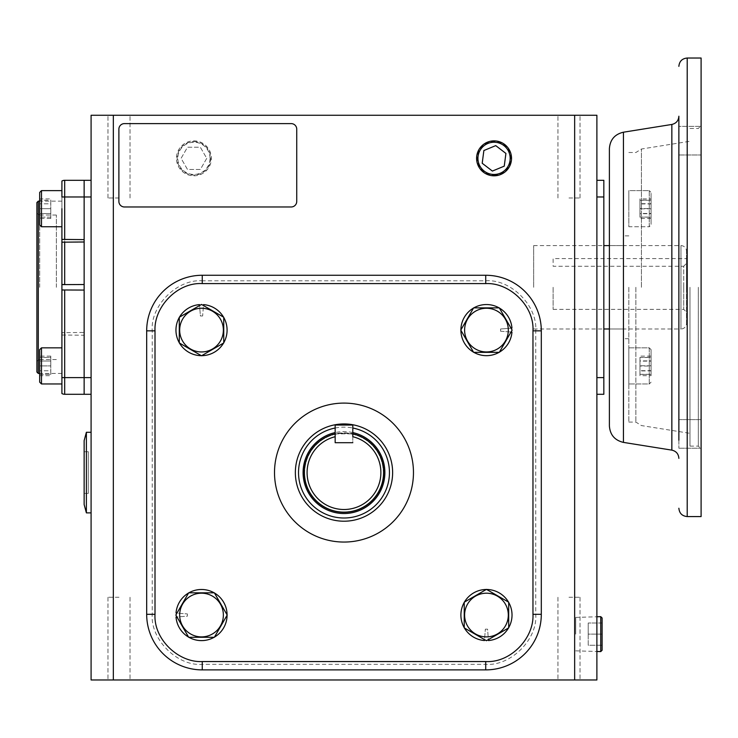 <?xml version="1.0" encoding="UTF-8"?>
<svg xmlns="http://www.w3.org/2000/svg" width="738" height="738" viewBox="0 0 738 738"><rect width="100%" height="100%" fill="white"/><g stroke="black" fill="none" stroke-linecap="round" stroke-linejoin="round"><path stroke-width="0.55" stroke-dasharray="3.69 2.77" d="M649.274 365.9L649.274 383.963L649.274 347.838L628.841 347.838L628.841 383.963L628.841 347.838L649.274 347.838L649.274 383.963L628.841 383.963L649.274 383.963L649.274 365.9M651.073 365.9L651.073 349.646L651.073 365.9M651.073 374.434L651.073 357.367L651.073 374.434L639.957 374.434L639.957 366.03L651.073 366.03M651.073 365.771L639.957 365.771L639.957 374.304L651.073 374.304M639.957 366.03L639.957 357.496L651.073 357.496M639.957 357.496L651.073 357.367M639.957 357.367L639.957 365.771M41.485 365.9L41.485 383.963L41.485 365.9M61.909 365.9L61.909 383.963L61.909 365.9M39.677 365.9L39.677 349.646L39.677 382.155L39.677 357.432L39.677 365.9L50.793 365.9L50.793 357.432L39.677 357.432L50.793 357.432L50.793 365.9L39.677 365.9M39.677 375.679L39.677 356.122L39.677 375.679L50.793 375.679L50.793 370.79L39.677 370.79L50.793 370.79L50.793 375.679M50.793 356.122L50.793 370.79L50.793 361.011L39.677 361.011L50.793 361.011L50.793 356.122L39.677 356.122M56.356 287.294L56.356 215.035L56.356 287.294M36.9 372.053L36.9 202.535M533.657 287.294L533.657 245.606L533.657 287.294M623.287 328.982L623.287 287.294L623.287 328.982L609.394 328.982L609.394 287.294L609.394 328.982L680.953 328.982L680.953 245.606L680.953 328.982A5.563 5.563 0 0 0 686.506 323.419L686.506 251.169L686.506 323.419M609.394 425.927L609.394 245.606L680.953 245.606A5.563 5.563 0 0 1 686.506 251.169M683.729 287.294L683.729 309.36L683.729 266.243L686.506 263.346L686.506 287.294L686.506 258.614L686.506 263.346L683.729 266.243L553.113 266.243L553.113 258.614L686.506 258.614L553.113 258.614L553.113 266.243L683.729 266.243L683.729 287.294M553.113 287.294L553.113 309.36L553.113 287.294M193.919 141.631A16.716 16.716 0 0 1 210.634 158.347A16.716 16.716 0 0 1 193.919 175.063A16.716 16.716 0 0 1 177.203 158.347A16.716 16.716 0 0 1 193.919 141.631M193.919 175.81A17.472 17.472 0 0 0 211.382 158.347A17.472 17.472 0 0 0 193.919 140.875A17.472 17.472 0 0 0 176.447 158.347A17.472 17.472 0 0 0 193.919 175.81M210.035 158.347A16.116 16.116 0 0 0 193.919 142.231A16.116 16.116 0 0 0 177.803 158.347A16.116 16.116 0 0 0 193.919 174.463A16.116 16.116 0 0 0 210.035 158.347M206.751 158.347L200.339 169.463L187.498 169.463L181.078 158.347L187.498 147.231L200.339 147.231L206.751 158.347L200.339 169.463L187.498 169.463L181.078 158.347L187.498 147.231L200.339 147.231L206.751 158.347M91.088 512.873L91.088 432.284L91.088 512.873M84.141 504.534L84.141 440.614M86.383 512.873L86.383 432.284M84.141 451.73L84.141 493.418L84.141 451.73L88.311 451.73L88.311 493.418L88.311 451.73M84.141 493.418L88.311 493.418M61.909 335.015L84.141 335.236L84.141 332.451L61.909 332.672L61.909 393.548A5.563 5.563 0 0 0 64.695 394.286L84.141 394.286L84.141 377.616L84.141 394.286L91.088 394.286L91.088 377.616L91.088 394.286M61.909 181.041L61.909 287.294L61.909 190.625L61.909 226.751L61.909 208.688L61.909 226.751L41.485 226.751L41.485 190.625L41.485 226.751L41.485 190.625L61.909 190.625L61.909 208.688M38.293 373.446L38.293 201.142M39.677 287.294L39.677 215.035L39.677 287.294M84.141 241.972L84.141 239.619M61.909 284.619L61.909 289.969L84.141 290.071L84.141 284.517L84.141 332.451M84.141 335.236L84.141 377.616L91.088 377.616L91.088 196.972L91.088 377.616M91.088 196.972L91.088 180.303L91.088 196.972L84.141 196.972L84.141 284.517L64.695 284.517L64.695 196.972L84.141 196.972L84.141 180.303L84.141 377.616L64.695 377.616L64.695 335.236M91.088 180.303L64.695 180.303L64.695 196.972L61.909 196.972L61.909 190.625M61.909 289.969L61.909 332.672M61.909 287.294L61.909 373.446L61.909 287.294M36.9 287.294L36.9 213.439L36.9 287.294M41.485 190.625L39.677 192.433L39.677 208.688L50.793 208.688L50.793 217.156L50.793 200.219L39.677 200.219L50.793 200.219L50.793 208.688L39.677 208.688L39.677 217.156L39.677 200.219L39.677 224.952L39.677 192.433L39.677 224.952L41.485 226.751M50.793 217.156L39.677 217.156L50.793 217.156M701.1 516.572L701.1 58.025M698.323 287.294L698.323 446.121L698.323 287.294M701.1 140.672L701.1 154.989L701.1 140.672M678.868 154.989L701.1 154.989L678.868 154.989L678.868 126.364L678.868 448.224L678.868 419.608L678.868 433.916L678.868 419.608L701.1 419.608L701.1 448.224L701.1 419.608L701.1 433.916L701.1 419.608L678.868 419.608L678.868 433.916M689.984 287.294L689.984 446.121L689.984 287.294M635.879 287.294L635.879 422.081L635.879 287.294M623.287 245.606L623.287 338.705L623.287 245.606L609.394 245.606L609.394 287.294L609.394 148.661M628.841 287.294L628.841 422.081L628.841 287.294M678.868 127.812L678.868 126.364L701.1 126.364L678.868 126.364M678.868 440.189L678.868 116.217M623.287 287.294L623.287 235.883L623.287 287.294M39.677 198.909L39.677 218.466L39.677 198.909L50.793 198.909L50.793 203.799L39.677 203.799L50.793 203.799L50.793 198.909M50.793 218.466L50.793 203.799L50.793 213.577L39.677 213.577L50.793 213.577L50.793 218.466L39.677 218.466M568.98 679.975L580.013 679.975L568.98 679.975M568.98 597.273L580.013 597.273L568.98 597.273M118.993 679.975L107.96 679.975L118.993 679.975M118.993 597.273L107.96 597.273L118.993 597.273M568.98 115.266L580.013 115.266L568.98 115.266M568.98 197.978L580.013 197.978L568.98 197.978M118.993 115.266L107.96 115.266L118.993 115.266M118.993 197.978L107.96 197.978L118.993 197.978M392.625 472.578A48.634 48.634 0 0 1 343.991 521.212A48.634 48.634 0 0 1 295.357 472.578A48.634 48.634 0 0 0 343.991 521.212A48.634 48.634 0 0 0 392.625 472.578A48.634 48.634 0 0 0 343.991 423.944A48.634 48.634 0 0 0 295.357 472.578A48.634 48.634 0 0 1 343.991 423.944A48.634 48.634 0 0 1 392.625 472.578A48.634 48.634 0 0 0 343.991 423.944A48.634 48.634 0 0 0 295.357 472.578A48.634 48.634 0 0 0 343.991 521.212A48.634 48.634 0 0 0 392.625 472.578A48.634 48.634 0 0 0 343.991 423.944A48.634 48.634 0 0 0 295.357 472.578A48.634 48.634 0 0 0 343.991 521.212A48.634 48.634 0 0 0 392.625 472.578A48.634 48.634 0 0 1 343.991 521.212A48.634 48.634 0 0 1 295.357 472.578A48.634 48.634 0 0 1 343.991 423.944A48.634 48.634 0 0 1 392.625 472.578M113.329 679.975L113.329 115.266L91.088 115.266L91.088 679.975L596.885 679.975L596.885 115.266L574.653 115.266L574.653 679.975M118.883 129.168L118.883 201.419A5.563 5.563 0 0 0 124.445 206.981L291.187 206.981A5.563 5.563 0 0 0 296.741 201.419L296.741 129.168A5.563 5.563 0 0 0 291.187 123.606L124.445 123.606A5.563 5.563 0 0 0 118.883 129.168M535.742 614.311L541.305 614.311A55.581 55.581 0 0 1 485.724 669.892A55.581 55.581 0 0 0 541.305 614.311L541.305 330.845A55.581 55.581 0 0 0 485.724 275.265L202.258 275.265A55.581 55.581 0 0 0 146.678 330.845L146.678 614.311A55.581 55.581 0 0 0 202.258 669.892L485.724 669.892A55.581 55.581 0 0 0 541.305 614.311L541.305 330.845A55.581 55.581 0 0 0 485.724 275.265L202.258 275.265A55.581 55.581 0 0 0 146.678 330.845L146.678 614.311A55.581 55.581 0 0 0 202.258 669.892L485.724 669.892A55.581 55.581 0 0 0 541.305 614.311L541.305 330.845A55.581 55.581 0 0 0 485.724 275.265L202.258 275.265A55.581 55.581 0 0 0 146.678 330.845L146.678 614.311A55.581 55.581 0 0 0 202.258 669.892L485.724 669.892L202.258 669.892A55.581 55.581 0 0 1 146.678 614.311L146.678 330.845A55.581 55.581 0 0 1 202.258 275.265L485.724 275.265A55.581 55.581 0 0 1 541.305 330.845L541.305 614.311A55.581 55.581 0 0 1 485.724 669.892A55.581 55.581 0 0 0 541.305 614.311L541.305 330.845A55.581 55.581 0 0 0 485.724 275.265L202.258 275.265A55.581 55.581 0 0 0 146.678 330.845L146.678 614.311A55.581 55.581 0 0 0 202.258 669.892L485.724 669.892L202.258 669.892A55.581 55.581 0 0 1 146.678 614.311L146.678 330.845A55.581 55.581 0 0 1 202.258 275.265L485.724 275.265A55.581 55.581 0 0 1 541.305 330.845L541.305 614.311A55.581 55.581 0 0 1 485.724 669.892L202.258 669.892A55.581 55.581 0 0 1 146.678 614.311L146.678 330.845A55.581 55.581 0 0 1 202.258 275.265L202.258 280.818L485.724 280.818C510.797 278.724 537.744 305.938 535.742 330.845L535.742 614.311C537.845 639.385 510.631 666.331 485.724 664.329L202.258 664.329C177.175 666.432 150.229 639.219 152.231 614.311L152.231 330.845C150.137 305.763 177.351 278.816 202.258 280.818M596.885 180.303L596.885 394.286L596.885 180.303L603.832 180.303L603.832 394.286L596.885 394.286M113.329 115.266L574.653 115.266M61.909 383.963L61.909 347.838L61.909 383.963M41.485 347.838L39.677 349.646L39.677 382.155L41.485 383.963L41.485 347.838L61.909 347.838M39.677 374.369L50.793 374.369L39.677 374.369M50.793 374.369L50.793 365.9L50.793 374.369M649.274 226.751L649.274 190.625L628.841 190.625L628.841 226.751L628.841 190.625L628.841 208.688L628.841 190.625L649.274 190.625L649.274 226.751L628.841 226.751L628.841 208.688L628.841 226.751L649.274 226.751L649.274 190.625L649.274 226.751L651.073 224.952L651.073 192.433L649.274 190.625L651.073 192.433L651.073 224.952L651.073 192.433L651.073 224.952L649.274 226.751M651.073 203.919L651.073 218.466L651.073 198.909L651.073 203.919L639.957 203.919L639.957 198.909L651.073 198.909M651.073 218.466L639.957 218.466L639.957 213.697L651.073 213.697M639.957 213.697L639.957 203.919M639.957 198.909L639.957 203.688L651.073 203.688M639.957 203.688L639.957 213.466L651.073 213.466M639.957 213.466L639.957 218.466M651.073 200.155L651.073 217.221L651.073 200.155L639.957 200.155L639.957 208.559L651.073 208.559M651.073 208.817L639.957 208.817L639.957 200.284L651.073 200.284M639.957 208.559L639.957 217.092L651.073 217.092M639.957 217.092L651.073 217.221M639.957 217.221L639.957 208.817M651.073 370.679L651.073 356.122L651.073 375.679L651.073 370.679L639.957 370.679L639.957 375.679L651.073 375.679M651.073 356.122L639.957 356.122L639.957 360.9L651.073 360.9M639.957 360.9L639.957 370.679M639.957 375.679L639.957 370.9L651.073 370.9M639.957 370.9L639.957 361.122L651.073 361.122M639.957 361.122L639.957 356.122M494.054 175.063A16.716 16.716 0 0 0 510.779 158.347A16.716 16.716 0 0 0 494.054 141.631A16.716 16.716 0 0 0 477.338 158.347A16.716 16.716 0 0 0 494.054 175.063M495.733 145.617L483.87 150.534L482.2 163.264L492.384 171.068L504.248 166.151L505.917 153.43L495.733 145.617M575.714 634.126L575.714 617.411L575.714 634.126M600.76 616.654L600.76 651.589M602.116 618.001L602.116 650.243M602.116 634.126L602.116 645.243L602.116 623.01L602.116 634.126L588.214 634.126L588.214 645.243L602.116 645.243L588.214 645.243L588.214 623.01L588.214 634.126L602.116 634.126M602.116 623.01L588.214 623.01L602.116 623.01M541.305 614.311L541.305 330.845A55.581 55.581 0 0 0 485.724 275.265L202.258 275.265M508.307 330.107A21.854 21.854 0 0 1 486.462 351.952A21.854 21.854 0 0 1 464.608 330.107A21.854 21.854 0 0 1 486.462 308.253A21.854 21.854 0 0 1 508.307 330.107M512.135 330.107L499.294 352.34L473.621 352.34L460.789 330.107L473.621 307.875L499.294 307.875L512.135 330.107L499.294 352.34L473.621 352.34L460.789 330.107L473.621 307.875L499.294 307.875L512.135 330.107L499.294 307.875L473.621 307.875L460.789 330.107L473.621 352.34L499.294 352.34L512.135 330.107M511.019 332.035L511.951 332.109A25.572 25.572 0 0 1 485.456 355.651A25.572 25.572 0 0 1 460.89 330.107A25.572 25.572 0 0 1 485.456 304.554A25.572 25.572 0 0 1 511.951 328.096L500.585 328.991L500.585 331.214L500.585 328.991L500.585 331.214L511.951 332.109A25.572 25.572 0 0 1 485.456 355.651A25.572 25.572 0 0 1 460.89 330.107A25.572 25.572 0 0 1 485.456 304.554A25.572 25.572 0 0 1 511.951 328.096L511.019 328.17M223.365 330.107A21.854 21.854 0 0 1 201.52 351.952A21.854 21.854 0 0 1 179.666 330.107A21.854 21.854 0 0 1 201.52 308.253A21.854 21.854 0 0 1 223.365 330.107M223.752 330.107L223.752 342.939L201.52 355.781L179.288 342.939L179.288 317.266L201.52 304.434L223.752 317.266L223.752 330.107M223.752 342.939L201.52 355.781L179.288 342.939L179.288 317.266L201.52 304.434L223.752 317.266L223.752 342.939L223.752 317.266L201.52 304.434L179.288 317.266L179.288 342.939L201.52 355.781L223.752 342.939M203.448 305.55L203.522 304.619A25.572 25.572 0 0 1 223.319 343.465A25.572 25.572 0 0 1 179.721 343.465A25.572 25.572 0 0 1 199.509 304.619L200.404 315.975L202.627 315.975L200.404 315.975L202.627 315.975L203.522 304.619A25.572 25.572 0 0 1 223.319 343.465A25.572 25.572 0 0 1 179.721 343.465A25.572 25.572 0 0 1 199.509 304.619L199.583 305.55M201.52 636.894A21.854 21.854 0 0 1 179.666 615.049A21.854 21.854 0 0 1 201.52 593.195A21.854 21.854 0 0 1 223.365 615.049A21.854 21.854 0 0 1 201.52 636.894M201.52 637.281L188.679 637.281L175.847 615.049L188.679 592.817L214.352 592.817L227.193 615.049L214.352 637.281L201.52 637.281M214.352 592.817L227.193 615.049L214.352 637.281L188.679 637.281L175.847 615.049L188.679 592.817L214.352 592.817L188.679 592.817L175.847 615.049L188.679 637.281L214.352 637.281L227.193 615.049L214.352 592.817M176.963 613.112L176.031 613.038A25.572 25.572 0 0 1 214.878 593.251A25.572 25.572 0 0 1 214.878 636.848A25.572 25.572 0 0 1 176.031 617.051L187.387 616.156L187.387 613.933L187.387 616.156L187.387 613.933L176.031 613.038A25.572 25.572 0 0 1 214.878 593.251A25.572 25.572 0 0 1 214.878 636.848A25.572 25.572 0 0 1 176.031 617.051L176.963 616.977M508.307 615.049A21.854 21.854 0 0 1 486.462 636.894A21.854 21.854 0 0 1 464.608 615.049A21.854 21.854 0 0 1 486.462 593.195A21.854 21.854 0 0 1 508.307 615.049M508.694 615.049L508.694 627.881L486.462 640.722L464.23 627.881L464.23 602.208L486.462 589.376L508.694 602.208L508.694 615.049M464.23 602.208L486.462 589.376L508.694 602.208L508.694 627.881L486.462 640.722L464.23 627.881L464.23 602.208L464.23 627.881L486.462 640.722L508.694 627.881L508.694 602.208L486.462 589.376L464.23 602.208M484.525 639.606L484.451 640.538A25.572 25.572 0 0 1 460.909 614.044A25.572 25.572 0 0 1 486.462 589.477A25.572 25.572 0 0 1 512.006 614.044A25.572 25.572 0 0 1 488.464 640.538L487.569 629.173L485.346 629.173L487.569 629.173L485.346 629.173L484.451 640.538A25.572 25.572 0 0 1 460.909 614.044A25.572 25.572 0 0 1 486.462 589.477A25.572 25.572 0 0 1 512.006 614.044A25.572 25.572 0 0 1 488.464 640.538L488.39 639.606M274.508 472.578A69.473 69.473 0 0 1 343.991 403.096A69.473 69.473 0 0 1 413.464 472.578A69.473 69.473 0 0 1 343.991 542.052A69.473 69.473 0 0 1 274.508 472.578M383.705 472.578A39.714 39.714 0 0 1 343.991 512.292A39.714 39.714 0 0 1 304.277 472.578A39.714 39.714 0 0 1 343.991 432.865A39.714 39.714 0 0 1 383.705 472.578M352.81 436.712L352.81 442.699L335.163 442.699L335.163 433.852L352.81 433.852L335.163 433.852C334.655 432.772 353.317 432.772 352.81 433.852L352.81 433.852M383.28 472.578A39.299 39.299 0 0 1 343.991 511.877A39.299 39.299 0 0 1 304.693 472.578A39.299 39.299 0 0 1 343.991 433.28A39.299 39.299 0 0 1 383.28 472.578A39.299 39.299 0 0 1 343.991 511.877A39.299 39.299 0 0 1 304.693 472.578A39.299 39.299 0 0 1 343.991 433.28A39.299 39.299 0 0 1 383.28 472.578A39.299 39.299 0 0 1 343.991 511.877A39.299 39.299 0 0 1 304.693 472.578M335.163 428.012A45.424 45.424 0 0 1 352.81 428.012M343.991 442.699L352.81 442.699L352.81 425.051L335.163 425.051L335.163 442.699L343.991 442.699M500.585 331.214L511.951 332.109A25.572 25.572 0 0 1 473.095 351.906A25.572 25.572 0 0 1 473.095 308.309A25.572 25.572 0 0 1 511.951 328.096L500.585 328.991L500.585 331.214M201.336 355.67A25.572 25.572 0 0 0 201.52 355.67A25.572 25.572 0 0 1 175.967 331.113A25.572 25.572 0 0 1 199.509 304.619L200.404 315.975L202.627 315.975L203.522 304.619A25.572 25.572 0 0 1 227.064 331.113A25.572 25.572 0 0 1 201.52 355.67A25.572 25.572 0 0 0 201.705 355.67M176.031 613.038A25.572 25.572 0 0 1 201.52 589.477A25.572 25.572 0 0 1 227.083 615.049A25.572 25.572 0 0 1 201.52 640.612A25.572 25.572 0 0 1 176.031 617.051L187.387 616.156L187.387 613.933L176.031 613.038M484.451 640.538A25.572 25.572 0 0 1 460.89 615.049A25.572 25.572 0 0 1 486.462 589.477A25.572 25.572 0 0 1 512.024 615.049A25.572 25.572 0 0 1 488.464 640.538L487.569 629.173L485.346 629.173L484.451 640.538M61.909 393.548A5.563 5.563 0 0 0 64.695 394.286L64.695 377.616L61.909 377.616M64.695 332.451L64.695 290.071M687.207 516.572L687.207 58.025M671.848 124.454L671.848 450.134M641.423 287.294L641.423 149.021L641.423 287.294M623.435 442.394L623.435 132.203M596.885 196.972L603.832 196.972M603.832 377.616L596.885 377.616M152.231 330.845L146.678 330.845M152.231 614.311L146.678 614.311M202.258 664.329L202.258 669.892M485.724 664.329L485.724 669.892M535.742 330.845L541.305 330.845M485.724 280.818L485.724 275.265M352.81 432.579A40.968 40.968 0 0 0 335.163 432.579M651.073 349.646L649.274 347.838L651.073 349.646M651.073 382.155L649.274 383.963L651.073 382.155M56.356 215.035L36.9 215.035M56.356 359.554L36.9 359.554M533.657 245.606L603.832 245.606M553.113 309.36L683.729 309.36L686.506 312.137M533.657 328.982L603.832 328.982M61.909 201.142L39.677 201.142M39.677 359.554L36.9 361.159M84.141 239.407L61.909 239.407M84.141 242.184L61.909 242.184M61.909 373.446L39.677 373.446M39.677 215.035L36.9 213.439M689.984 446.121L698.323 446.121L701.1 448.898M678.868 448.224L701.1 448.224L678.868 448.224M628.841 422.081L635.879 422.081L641.423 425.568L689.984 433.335M628.841 338.705L623.287 338.705M689.984 128.467L698.323 128.467L701.1 125.691M628.841 152.508L635.879 152.508L641.423 149.021L689.984 141.253M628.841 235.883L623.287 235.883M557.956 597.273L557.956 679.975L557.956 597.273M107.96 597.273L107.96 679.975L107.96 597.273M557.956 197.978L557.956 115.266L557.956 197.978M107.96 197.978L107.96 115.266L107.96 197.978M580.013 597.273L580.013 679.975L580.013 597.273M130.026 597.273L130.026 679.975L130.026 597.273M580.013 197.978L580.013 115.266L580.013 197.978M130.026 197.978L130.026 115.266L130.026 197.978M575.714 617.411L596.885 616.774M575.714 650.842L596.885 651.479"/><path stroke-width="1.11" d="M86.383 512.873L84.141 504.534L84.141 440.614L86.383 432.284L86.383 512.873L91.088 512.873M86.383 432.284L91.088 432.284M41.485 226.751L39.677 224.952L39.677 192.433L41.485 190.625L41.485 226.751L61.909 226.751L61.909 284.619L84.141 284.517L84.141 241.972L61.909 242.184L61.909 239.407L84.141 239.619L84.141 180.303L84.141 196.972L91.088 196.972M39.677 201.142L38.293 201.142L38.293 373.446L39.677 373.446M38.293 201.142L36.9 202.535L36.9 372.053L38.293 373.446M61.909 289.969L61.909 393.548A5.563 5.563 0 0 0 64.695 394.286L84.141 394.286L84.141 290.071L61.909 289.969L61.909 284.619L63.2 284.527M61.909 181.041L61.909 196.972L64.695 196.972L64.695 180.303A5.563 5.563 0 0 0 61.909 181.041A5.563 5.563 0 0 1 64.695 180.303A5.563 5.563 0 0 0 61.909 181.041A5.563 5.563 0 0 1 64.695 180.303L91.088 180.303M64.695 241.972L64.695 284.517L63.256 284.527M61.909 208.688L61.909 239.407M61.909 242.184L61.909 284.619M678.868 440.189L678.868 154.989M687.207 516.572L687.207 58.025L701.1 58.025L701.1 516.572L687.207 516.572C682.143 516.074 679.366 513.297 678.868 508.233M678.868 126.364L678.868 433.916M671.848 124.454L623.435 132.203L623.435 442.394L671.848 450.134L671.848 124.454C676.202 123.421 678.536 120.681 678.868 116.217L678.868 127.812M623.435 132.203C614.726 134.261 610.049 139.75 609.394 148.661L609.394 425.927C610.049 434.839 614.726 440.328 623.435 442.394M574.653 679.975L91.088 679.975L91.088 115.266L574.653 115.266L574.653 679.975L596.885 679.975L596.885 115.266L574.653 115.266M113.329 679.975L113.329 115.266M124.445 206.981A5.563 5.563 0 0 1 118.883 201.419L118.883 129.168A5.563 5.563 0 0 1 124.445 123.606L291.187 123.606A5.563 5.563 0 0 1 296.741 129.168L296.741 201.419A5.563 5.563 0 0 1 291.187 206.981L124.445 206.981M596.885 180.303L603.832 180.303L603.832 394.286L596.885 394.286M64.695 290.071L64.695 377.616L84.141 377.616L84.141 196.972L64.695 196.972L64.695 239.619M91.088 377.616L84.141 377.616L84.141 394.286L91.088 394.286M41.485 347.838L41.485 383.963L61.909 383.963L41.485 383.963L39.677 382.155L39.677 349.646L41.485 347.838L61.909 347.838M494.054 140.875A17.472 17.472 0 0 1 511.526 158.347A17.472 17.472 0 0 1 494.054 175.81A17.472 17.472 0 0 1 476.591 158.347A17.472 17.472 0 0 1 494.054 140.875M477.938 158.347A16.116 16.116 0 0 1 494.054 142.231A16.116 16.116 0 0 1 510.179 158.347A16.116 16.116 0 0 1 494.054 174.463A16.116 16.116 0 0 1 477.938 158.347M505.917 153.43L495.733 145.617L483.87 150.534L482.2 163.264L492.384 171.068L504.248 166.151L505.917 153.43M596.885 651.479L600.76 651.589L600.76 616.654L596.885 616.774M600.76 651.589L602.116 650.243L602.116 618.001L600.76 616.654M413.464 472.578A69.473 69.473 0 0 0 343.991 403.096A69.473 69.473 0 0 0 274.508 472.578A69.473 69.473 0 0 0 343.991 542.052A69.473 69.473 0 0 0 413.464 472.578M541.305 330.845A55.581 55.581 0 0 0 485.724 275.265L202.258 275.265A55.581 55.581 0 0 0 146.678 330.845L146.678 614.311A55.581 55.581 0 0 0 202.258 669.892L485.724 669.892A55.581 55.581 0 0 0 541.305 614.311L541.305 330.845L532.965 330.845C534.46 305.873 509.395 282.34 485.724 283.595L202.258 283.595C177.286 282.101 153.753 307.174 155.008 330.845L155.008 614.311C153.513 639.274 178.587 662.807 202.258 661.552L485.724 661.552C510.687 663.047 534.22 637.983 532.965 614.311L532.965 330.845M335.163 436.712A36.937 36.937 0 0 0 343.991 509.506A36.937 36.937 0 0 0 352.81 436.712L352.81 425.051L335.163 425.051L335.163 442.699L352.81 442.699L335.163 442.699L335.163 433.852A39.714 39.714 0 0 0 343.991 512.292A39.714 39.714 0 0 0 352.81 433.852M352.81 428.012A45.424 45.424 0 0 1 343.991 518.002A45.424 45.424 0 0 1 335.163 428.012M392.625 472.578A48.634 48.634 0 0 1 343.991 521.212A48.634 48.634 0 0 1 295.357 472.578A48.634 48.634 0 0 1 343.991 423.944A48.634 48.634 0 0 1 392.625 472.578M464.608 330.107A21.854 21.854 0 0 0 486.462 351.952A21.854 21.854 0 0 0 508.307 330.107A21.854 21.854 0 0 0 486.462 308.253A21.854 21.854 0 0 0 464.608 330.107M460.789 330.107L473.621 352.34L499.294 352.34L512.135 330.107L499.294 307.875L473.621 307.875L460.789 330.107M511.019 328.17L511.951 328.096A25.572 25.572 0 0 0 499.395 308.06M499.082 307.875A25.572 25.572 0 0 0 473.833 307.875M473.519 308.06A25.572 25.572 0 0 0 460.89 329.923M460.89 330.292A25.572 25.572 0 0 0 473.519 352.155M473.833 352.34A25.572 25.572 0 0 0 499.082 352.34M499.395 352.155A25.572 25.572 0 0 0 511.951 332.109L511.019 332.035M179.666 330.107A21.854 21.854 0 0 0 201.52 351.952A21.854 21.854 0 0 0 223.365 330.107A21.854 21.854 0 0 0 201.52 308.253A21.854 21.854 0 0 0 179.666 330.107M179.288 330.107L179.288 342.939L201.52 355.781L223.752 342.939L223.752 317.266L201.52 304.434L179.288 317.266L179.288 330.107M201.705 355.67A25.572 25.572 0 0 0 223.568 343.05M223.752 342.736A25.572 25.572 0 0 0 223.752 317.478M223.568 317.165A25.572 25.572 0 0 0 203.522 304.619L203.448 305.55M199.583 305.55L199.509 304.619A25.572 25.572 0 0 0 179.463 317.165M179.288 317.478A25.572 25.572 0 0 0 179.288 342.736M179.463 343.05A25.572 25.572 0 0 0 201.336 355.67M464.608 615.049A21.854 21.854 0 0 0 486.462 636.894A21.854 21.854 0 0 0 508.307 615.049A21.854 21.854 0 0 0 486.462 593.195A21.854 21.854 0 0 0 464.608 615.049M464.23 615.049L464.23 627.881L486.462 640.722L508.694 627.881L508.694 602.208L486.462 589.376L464.23 602.208L464.23 615.049M201.52 593.195A21.854 21.854 0 0 0 179.666 615.049A21.854 21.854 0 0 0 201.52 636.894A21.854 21.854 0 0 0 223.365 615.049A21.854 21.854 0 0 0 201.52 593.195M201.52 592.817L188.679 592.817L175.847 615.049L188.679 637.281L214.352 637.281L227.193 615.049L214.352 592.817L201.52 592.817M214.14 592.817A25.572 25.572 0 0 0 188.891 592.817M188.577 592.992A25.572 25.572 0 0 0 176.031 613.038L176.963 613.112M188.891 637.281A25.572 25.572 0 0 0 214.14 637.281M214.463 637.097A25.572 25.572 0 0 0 227.083 615.224M227.083 614.865A25.572 25.572 0 0 0 214.463 592.992M176.963 616.977L176.031 617.051A25.572 25.572 0 0 0 188.577 637.097M464.23 602.42A25.572 25.572 0 0 0 464.23 627.669M464.405 627.992A25.572 25.572 0 0 0 484.451 640.538L484.525 639.606M508.694 627.669A25.572 25.572 0 0 0 508.694 602.42M508.51 602.107A25.572 25.572 0 0 0 486.637 589.477M486.277 589.477A25.572 25.572 0 0 0 464.405 602.107M488.39 639.606L488.464 640.538A25.572 25.572 0 0 0 508.51 627.992M61.909 377.616L64.695 377.616L64.695 394.286M596.885 196.972L603.832 196.972M596.885 377.616L603.832 377.616M485.724 275.265L485.724 283.595M532.965 614.311L541.305 614.311M485.724 661.552L485.724 669.892M202.258 661.552L202.258 669.892M155.008 614.311L146.678 614.311M155.008 330.845L146.678 330.845M202.258 283.595L202.258 275.265M335.163 432.579A40.968 40.968 0 0 0 343.991 513.537A40.968 40.968 0 0 0 352.81 432.579M603.832 245.606L609.394 245.606M603.832 328.982L609.394 328.982M687.207 58.025C682.143 58.514 679.366 61.291 678.868 66.355M671.848 450.134C676.192 451.167 678.536 453.907 678.868 458.372M41.485 190.625L61.909 190.625"/></g></svg>
